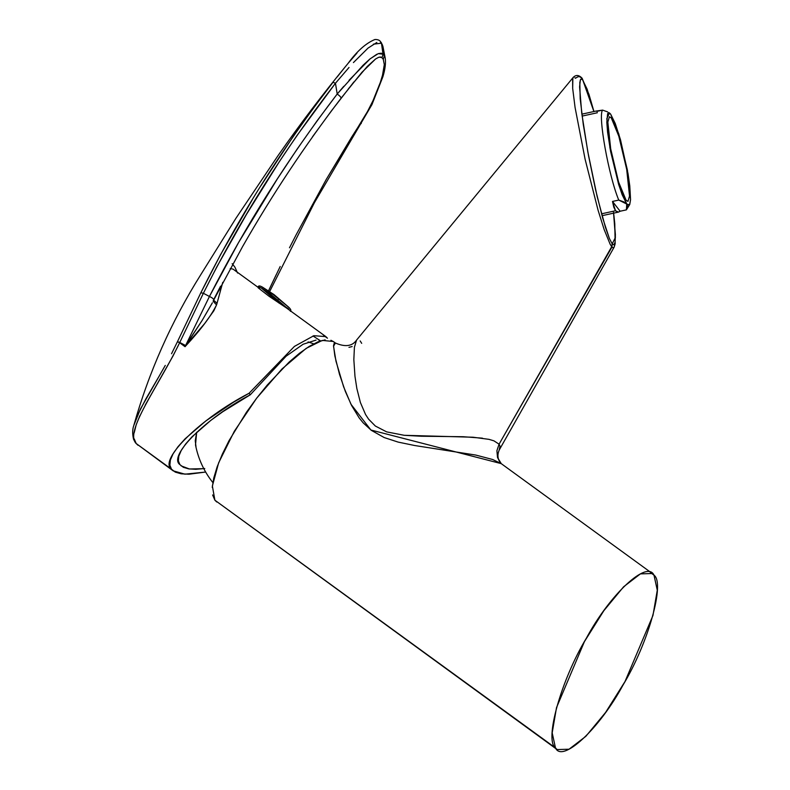 <?xml version="1.0" encoding="UTF-8"?>
<svg xmlns="http://www.w3.org/2000/svg" width="790" height="790" viewBox="0 0 790 790"><rect width="100%" height="100%" fill="white"/><g stroke="black" fill="none" stroke-linecap="round" stroke-linejoin="round"><path stroke-width="1.19" d="M626.055 200.166L627.951 201.411L629.531 196.058L626.687 169.337L618.787 136.147L611.322 117.987L609.426 116.742L607.836 122.104L610.69 148.816L618.58 182.016L626.055 200.166M610.65 114.145L615.222 123.428L620.506 139.81L628.02 173.632L629.788 185.956L630.558 199.682L629.758 204.472L628.978 205.37L626.756 204.057L622.155 194.725L618.649 184.416L610.561 151.245L607.589 132.197L606.809 122.252L607.619 113.681L608.399 112.792L610.591 114.056M620.14 211.236L626.401 209.864L620.14 211.236L612.497 201.44L615.529 210.762L618.471 212.095L620.14 211.236L612.497 201.44L618.758 200.077L612.497 201.44L613.79 207.158L615.529 210.762L601.526 213.823L615.529 210.762L617.671 212.145M597.358 112.753L582.112 116.091M596.885 111.38L602.632 110.116C597.694 114.846 608.675 176.081 618.758 200.077L623.833 201.875L626.756 204.057L627.586 206.694L626.401 209.864L626.756 204.057L629.581 204.798L630.558 199.554L627.448 170.304L618.797 133.974L610.621 114.096L609.495 112.99L606.819 118.609L609.929 147.849L618.57 184.179L626.756 204.057L618.758 200.077C608.675 176.081 597.694 114.846 602.632 110.116L596.312 111.035L597.102 111.607M607.698 111.923L602.632 110.116M276.125 296.625L262.349 287.086M261.144 287.876L278.712 302.323L277.902 299.756L278.712 302.323L288.498 308.781L278.633 302.787L261.144 287.876M288.943 307.428L271.701 293.327L274.041 294.601L262.557 287.204L271.701 293.327L288.943 307.428M290.197 310.687L270.565 294.206L271.701 293.327L270.565 294.206L261.934 288.34L258.212 286.691L259.604 288.696M343.778 86.308L337.202 94.01L335.464 83.246C284.262 149.478 240.229 219.492 203.366 293.278L179.764 342.455L177.444 341.715L200.838 292.774L203.366 293.278L216.855 266.803L246.5 214.347L279.304 161.723L296.922 135.594L335.454 83.236L337.202 94.01L317.185 120.682L297.277 148.905L277.339 178.915L238.57 242.54L209.439 296.467L203.366 293.278L209.439 296.467L185.601 345.526L179.764 342.455L203.366 293.278L200.838 292.774C237.652 218.82 281.704 148.648 333.005 82.278L312.633 109.148L293.169 136.502L260.907 185.749M173.138 470.82L184.929 474.178L205.657 472.045L188.948 474.217L181.127 473.803L175.281 472.124L171.519 469.23L169.87 465.182L170.373 460.017L173.069 453.845L177.997 446.715L185.127 438.776L205.765 420.991L233.465 402.268L249.077 393.262L250.272 394.793L222.711 411.778L210.762 420.418L192.069 436.732L185.64 444L181.206 450.527L178.797 456.185L178.372 460.916L179.913 464.629C167.786 456.008 205.983 418.088 250.272 394.793L286.089 356.211L303.143 344.233L316.03 340.115M320.059 341.082L319.081 340.441L320.059 341.082M203.79 468.658L189.432 468.993L181.088 465.843M179.913 464.629L183.359 467.305L188.701 468.885L195.841 469.3L204.758 468.519M258.182 287.827L268.956 296.201L286.375 307.912M327.445 338.199L323.594 335.404L327.445 338.199L325.865 336.629L313.887 335.691L294.433 346.395L249.077 393.262C200.828 418.177 158.178 459.958 171.519 469.23L136.186 443.526C124.099 431.656 158.365 386.626 179.636 342.751L185.058 346.692L185.917 345.714C200.848 329.627 211.058 316.03 216.539 304.92L217.043 303.291L213.656 300.2M220.232 291.125L221.901 285.17M230.216 268.56L233.02 269.104L257.787 287.116M134.231 438.924L136.186 443.526L171.519 469.23M177.444 341.715L179.636 342.751L173 355.994L145.212 405.122M171.539 353.732L177.306 342.001M159.876 374.914L145.874 398.911L137.174 415.935M133.727 425.711C148.826 372.159 171.233 321.737 200.936 274.436L235.993 218.198L277.942 155.758C300.091 124.02 323.495 93.2 348.143 63.289L356.952 53.098M337.152 76.995L345.477 66.538M252.247 199.821L220.598 254.578L200.838 292.774M214.337 298.363L220.558 286.207M348.36 88.855L367.261 66.449L375.606 58.964L361.919 72.315L341.053 98.237C341.171 97.358 339.878 95.945 337.202 94.01L363.133 65.195L369.72 59.161L376.85 54.243M379.526 57.068L382.024 57.739L383.288 59.359L384.296 64.612L383.288 59.359L384.305 55.833L383.012 54.174L381.501 43.539L384.305 55.833L382.034 44.23L382.943 46.492L381.422 42.828L383.012 54.174L378.262 53.631L370.135 58.825L349.012 80.303M384.305 64.612L382.518 75.169L380.336 82.387L373.038 100.587L367.567 111.4L326.3 179.35L296.309 234.492L326.31 179.35L351.678 137.085L360.536 123.21L361.287 123.546L360.536 123.21L367.567 111.41M268.541 290.829L280.203 266.487M276.263 274.604L268.521 290.809M237.573 273.024L234.887 267.119L232.161 263.672M269.657 291.559L314.4 202.714L371.952 104.586L382.903 76.729C385.125 69.401 385.905 63.21 385.224 58.134L382.943 46.492M373.334 44.181L381.234 43.213L380.484 42.561M335.464 83.246L333.005 82.278L335.464 83.246L349.022 67.466M348.163 63.259C357.1 51.054 366.027 43.134 374.924 39.5C377.719 39.441 379.575 40.162 380.513 41.663L381.234 43.213L380.504 41.653M376.84 42.472L368.031 48.101L353.426 62.568M382.587 45.257L382.034 44.23M139.909 415.629L136.156 424.882L134.241 432.673M136.186 443.526L173.365 470.988M165.278 365.415L140.422 409.042L133.727 425.682C132.394 429.493 132.345 434.026 133.559 439.279L135.455 442.795L137.974 445.244M289.496 247.793L296.299 234.492M377.215 90.89L380.336 82.387M383.288 59.359L382.024 57.739L383.012 54.174L384.305 55.833L383.288 59.359M378.183 53.661L381.284 53.197L383.012 54.174L382.024 57.739L380.691 57.018L378.578 57.344L375.615 58.964M353.9 81.913L331.326 110.995L312.475 136.828M212.046 303.439L202.26 320.226L185.601 345.526L209.439 296.467C212.599 297.939 213.981 299.153 213.606 300.121L213.814 299.716M209.439 296.467C245.591 225.575 288.172 158.089 337.202 94.01C339.878 95.945 341.171 97.358 341.053 98.237M222.75 282.356L217.043 303.291M213.606 300.121L213.251 300.714M213.132 301.237L216.539 304.92L213.823 310.806L204.738 323.446L185.778 345.595L202.26 320.236L212.372 302.787M183.547 345.595L183.961 344.657L183.547 345.595M212.846 482.552L212.243 481.801C203.761 470.85 198.191 458.575 195.515 444.977L196.661 432.258L195.249 440.8L195.989 446.696M652.323 573.52L501.235 463.631L370.905 430.017L351.007 404.302L343.591 386.745L335.987 361.228L333.538 346.237L335.414 343.018L333.281 341.478L322.3 340.411L306.194 348.36L282 368.95L256.641 398.209L234.294 431.33L218.633 462.861L212.372 485.998L214.89 500.208L555.469 747.923C562.322 763.397 599.482 728.805 623.043 685.019C648.235 643.327 665.269 582.921 654.001 575.169C647.148 559.685 609.989 594.287 586.427 638.073C561.236 679.756 544.201 740.171 555.469 747.923L214.89 500.208L557.148 749.572L555.469 747.923L552.19 732.844L556.515 707.603L584.432 641.618L603.856 610.68L623.636 586.763L640.423 573.876L652.323 573.52L654.001 575.169L657.28 590.239L652.955 615.489L625.038 681.474L605.614 712.412L585.834 736.329L569.047 749.216L557.148 749.572M611.697 246.717L499.073 444.178L500.001 446.093L499.191 450.073L500.001 446.093L499.073 444.178L611.974 247.043L612.201 243.873L611.697 246.717L610.137 244.209L611.697 246.717M361.682 343.334L360.181 340.944M614.61 245.216L614.442 246.194M614.245 246.905L613.198 247.892L611.974 247.043L613.198 247.892L614.018 247.389M574.893 77.706L575.377 78.269L578.132 76.679L579.722 76.719L582.23 78.457L593.902 111.528L587.118 89.142L582.349 79.385L580.66 79.296L579.821 82.387L580.186 98.76L583.277 124.435L588.501 155.492L595.522 189.482L602.74 218.247L609.357 238.432L612.201 243.873L613.909 244.861L615.094 242.145L615.39 234.66L613.494 212.392M613.583 213.162L615.41 237.425L612.201 243.873L609.357 238.432L605.456 227.421L597.102 196.295L587.839 151.917L581.746 113.207L579.593 86.89L580.334 79.928L581.45 78.862L582.803 79.899L582.23 78.457M573.52 77.134L572.859 78.082L573.52 77.134M572.622 79.089L572.681 88.45L575.071 107.45L585.094 159.185L598.05 210.14L604.143 229.505L610.137 244.209L604.143 229.505L598.05 210.14L585.094 159.185L575.071 107.45L572.681 88.45L572.859 78.082M482.423 438.164L463.207 436.722L421.277 436.238L404.282 435.31L386.666 431.883L375.359 426.037L368.604 419.174L365.563 414.523L360.398 402.515L356.853 388.542L354.967 376.287L353.841 359.608L354.414 347.245L356.557 340.095L354.414 347.245L353.841 359.608L354.967 376.287L356.853 388.542L360.398 402.515L365.563 414.523L368.604 419.174L375.359 426.037L386.666 431.883L404.282 435.31L473.091 437.226L488.98 439.349L493.928 440.84L499.073 444.178L493.928 440.84L488.98 439.349M593.942 111.518L588.955 94.316L582.042 78.18C578.942 74.892 576.009 74.625 573.224 77.38L356.557 340.095C352.3 346.277 345.25 347.245 335.414 343.018L334.338 342.751L333.538 345.635L334.851 355.954L339.483 374.282L345.368 391.475L351.639 405.556L359.164 417.9L363.133 422.808L371.359 430.362L384.187 437.551L398.2 442.114L414.691 445.521L475.797 455.07L492.624 459.494L501.304 463.681M613.642 213.152L614.778 223.669L615.163 243.863L614.047 247.329L499.191 450.073C497.266 454.596 497.582 458.743 500.139 462.496L497.512 457.469L501.275 463.661M497.512 457.469L496.91 450.725L499.073 444.178L496.91 450.725L497.512 457.469M348.963 347.333L352.152 346.553M650.308 572.474L654.001 575.169L650.308 572.474M216.766 502.006L214.89 500.208L212.619 494.945M212.253 487.45L213.784 477.95L217.171 466.752L222.316 454.181L229.061 440.613L246.49 412.202L256.641 398.209L267.346 384.928L289.12 362.087L299.529 353.219L309.186 346.435L317.807 341.932L325.125 339.858M330.911 340.263L333.449 341.596M602.029 215.69L618.471 212.095M581.865 114.165L596.361 110.995M626.401 209.854L629.581 204.798M609.495 112.99L608.971 112.644M290.404 311.319C291.401 310.638 290.858 309.285 288.765 307.251L274.031 294.591M262.557 287.204C260.048 285.723 258.597 285.546 258.212 286.691M320.612 340.895L312.988 335.967M286.839 308.248L325.717 336.52M381.432 42.828L380.513 41.663M213.784 299.943L242.57 246.618C271.888 195.169 304.733 145.706 341.082 98.207M308.07 341.932L313.729 343.848"/></g></svg>
